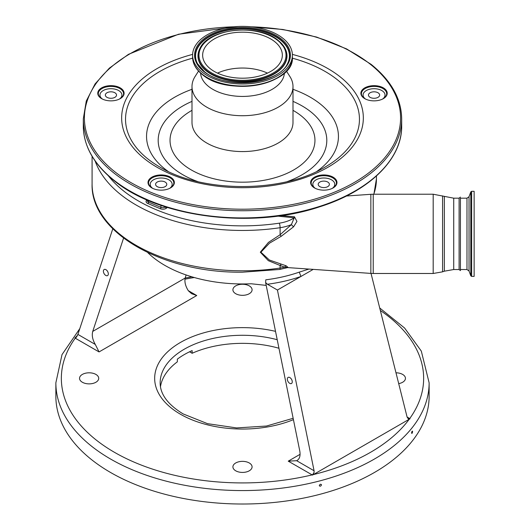 <?xml version="1.0" encoding="UTF-8"?>
<svg xmlns="http://www.w3.org/2000/svg" width="530" height="530" viewBox="0 0 530 530"><rect width="100%" height="100%" fill="white"/><g stroke="black" fill="none" stroke-linecap="round" stroke-linejoin="round"><path stroke-width="0.79" d="M471.627 191.31L471.627 276.395L474.138 276.395L474.138 191.31L471.627 191.31L470.799 191.893L470.799 275.819L469.037 270.982L466.976 269.531L466.976 198.174L469.037 196.729L469.037 270.982M466.976 198.174L460.418 198.174L460.418 270.611L460.418 269.531L466.976 269.531M460.418 270.611L459.099 269.531L459.099 198.174L453.726 198.174L433.189 194.225L373.226 194.225L370.854 194.305L370.854 273.407L373.226 273.487L373.226 194.225M281.278 215.597L294.461 216.79L296.933 221.434L293.567 226.814L281.165 236.334L269.452 243.19L260.919 252.187L269.359 260.011L286.134 265.795L288.101 267.458M286.134 265.795A3.293 1.895 107.6 0 0 284.623 267.16L280.112 265.484L280.112 268.041A32.933 19.014 0 0 0 284.623 267.16L287.83 267.431M281.165 264.318A3.293 1.504 107.4 0 0 280.112 265.484L268.346 260.674L260.303 252.201L268.445 242.409L280.112 234.737L291.387 224.607A3.293 0.338 -136.7 0 0 293.567 226.814M119.402 99.084A10.978 6.34 0 0 0 121.913 95.049A10.978 6.34 0 0 0 110.936 88.709A10.978 6.34 0 0 0 99.958 95.049A10.978 6.34 0 0 0 102.469 99.084M169.653 188.375A10.978 6.34 0 0 0 172.164 184.341A10.978 6.34 0 0 0 161.186 178A10.978 6.34 0 0 0 150.209 184.341A10.978 6.34 0 0 0 152.72 188.375M332.27 188.375A10.978 6.34 0 0 0 334.781 184.341A10.978 6.34 0 0 0 323.803 178A10.978 6.34 0 0 0 312.826 184.341A10.978 6.34 0 0 0 315.33 188.375M382.521 99.084A10.978 6.34 0 0 0 385.032 95.049A10.978 6.34 0 0 0 374.054 88.709A10.978 6.34 0 0 0 363.076 95.049A10.978 6.34 0 0 0 365.587 99.084M170.302 188.037A12.627 7.287 0 0 0 173.814 182.996A12.627 7.287 0 0 0 171.402 178.709A12.627 7.287 0 0 0 157.284 176.066A12.627 7.287 0 0 0 148.559 182.996A12.627 7.287 0 0 0 150.97 187.282A12.627 7.287 0 0 0 152.07 188.037M120.052 98.746A12.627 7.287 0 0 0 123.563 93.704A12.627 7.287 0 0 0 121.151 89.424A12.627 7.287 0 0 0 107.034 86.774A12.627 7.287 0 0 0 98.308 93.704A12.627 7.287 0 0 0 100.72 97.99A12.627 7.287 0 0 0 101.82 98.746M383.17 98.746A12.627 7.287 0 0 0 386.675 93.704A12.627 7.287 0 0 0 384.27 89.424A12.627 7.287 0 0 0 370.152 86.774A12.627 7.287 0 0 0 361.427 93.704A12.627 7.287 0 0 0 363.838 97.99A12.627 7.287 0 0 0 364.938 98.746M332.919 188.037A12.627 7.287 0 0 0 336.424 182.996A12.627 7.287 0 0 0 334.013 178.709A12.627 7.287 0 0 0 319.901 176.066A12.627 7.287 0 0 0 311.176 182.996A12.627 7.287 0 0 0 313.588 187.282A12.627 7.287 0 0 0 314.688 188.037M171.846 178.08A13.177 7.606 0 0 0 153.442 176.397A13.177 7.606 0 0 0 150.527 187.017A13.177 7.606 0 0 0 151.871 187.925A13.177 7.606 0 0 0 170.501 187.925A13.177 7.606 0 0 0 171.846 178.08M121.595 88.788A13.177 7.606 0 0 0 103.191 87.105A13.177 7.606 0 0 0 100.276 97.725A13.177 7.606 0 0 0 101.621 98.633A13.177 7.606 0 0 0 120.25 98.633A13.177 7.606 0 0 0 121.595 88.788M384.714 88.788A13.177 7.606 0 0 0 366.309 87.105A13.177 7.606 0 0 0 363.394 97.725A13.177 7.606 0 0 0 364.739 98.633A13.177 7.606 0 0 0 383.369 98.633A13.177 7.606 0 0 0 384.714 88.788M334.463 178.08A13.177 7.606 0 0 0 316.059 176.397A13.177 7.606 0 0 0 313.144 187.017A13.177 7.606 0 0 0 314.489 187.925A13.177 7.606 0 0 0 333.118 187.925A13.177 7.606 0 0 0 334.463 178.08M198.551 71.066L195.086 76.512A50.502 29.157 0 0 0 191.993 86.562A50.502 29.157 0 0 0 201.638 103.701A50.502 29.157 0 0 0 258.097 114.294A50.502 29.157 0 0 0 292.997 86.562A50.502 29.157 0 0 0 289.897 76.512L286.432 71.066M200.585 73.074A41.936 24.214 0 0 0 208.568 86.45A41.936 24.214 0 0 0 254.751 95.374A41.936 24.214 0 0 0 284.405 73.074M202.129 72.12A49.899 28.805 0 0 0 257.911 82.587A49.899 28.805 0 0 0 292.394 55.186A49.899 28.805 0 0 0 282.861 38.259A49.899 28.805 0 0 0 227.072 27.792A49.899 28.805 0 0 0 192.595 55.186A49.899 28.805 0 0 0 202.129 72.12M210.251 68.715A39.849 23.009 0 0 0 254.811 77.069A39.849 23.009 0 0 0 282.344 55.186A39.849 23.009 0 0 0 274.732 41.665A39.849 23.009 0 0 0 230.179 33.304A39.849 23.009 0 0 0 202.645 55.186A39.849 23.009 0 0 0 210.251 68.715M267.471 73.12A39.849 23.009 0 0 0 217.519 73.12M374.054 98.282A5.598 3.233 0 0 0 379.652 95.049A5.598 3.233 0 0 0 374.054 91.816A5.598 3.233 0 0 0 368.456 95.049A5.598 3.233 0 0 0 374.054 98.282M323.803 187.574A5.598 3.233 0 0 0 329.402 184.341A5.598 3.233 0 0 0 323.803 181.108A5.598 3.233 0 0 0 318.205 184.341A5.598 3.233 0 0 0 323.803 187.574M161.186 187.574A5.598 3.233 0 0 0 166.784 184.341A5.598 3.233 0 0 0 161.186 181.108A5.598 3.233 0 0 0 155.588 184.341A5.598 3.233 0 0 0 161.186 187.574M110.936 98.282A5.598 3.233 0 0 0 116.534 95.049A5.598 3.233 0 0 0 110.936 91.816A5.598 3.233 0 0 0 105.337 95.049A5.598 3.233 0 0 0 110.936 98.282M108.319 175.761A147.115 84.932 0 0 0 242.495 225.866A147.115 84.932 0 0 0 279.29 223.17A29.64 17.112 0 0 0 294.229 217.837L291.387 224.607A32.933 19.014 180 0 1 280.112 227.701L280.112 234.737L281.165 236.334M294.461 216.79A3.293 0.444 95.5 0 1 294.229 217.837L277.64 216.101M266.206 285.392L251.174 283.762A109.783 63.381 180 0 1 164.863 265.391A109.783 63.381 180 0 1 147.737 252.585M313.23 269.373L277.428 290.043L267.405 284.252L265.629 282.57L265.775 279.827A109.783 63.381 0 0 0 299.264 272.135L308.937 269.074M312.501 475.085L288.247 461.153L296.661 460.709L314.071 470.759L314.104 472.336L312.501 475.085L410.041 418.773L408.233 418.746L407.1 417.05L371.026 273.414M314.071 470.759L277.428 290.043M407.08 416.964L410.041 418.773M411.591 432.904C411.929 433.752 412.26 433.328 412.592 431.645C412.26 430.804 411.929 431.221 411.591 432.904L411.783 433.434M412.592 431.645L412.4 431.115M319.305 485.507C320.027 486.58 320.756 486.388 321.485 484.93C320.756 483.863 320.034 484.056 319.305 485.507L319.451 485.964M321.485 484.93L321.332 484.473M110.525 472.462A186.633 107.749 0 0 0 313.919 495.815A186.633 107.749 0 0 0 429.128 396.268L429.128 382.819A186.633 107.749 180 0 1 313.919 482.373A186.633 107.749 180 0 1 110.525 459.013A186.633 107.749 180 0 1 55.862 382.819L55.862 396.268A186.633 107.749 0 0 0 110.525 472.462M278.952 348.263A82.335 47.541 180 0 0 192.138 353.278L192.138 350.588A82.335 47.541 0 0 0 177.351 359.128L177.351 361.818A82.335 47.541 180 0 0 160.477 386.708M192.138 353.278L189.561 351.787M395.99 372.802A9.586 5.532 180 0 1 402.641 374.425A9.586 5.532 180 0 1 405.45 378.341A9.586 5.532 180 0 1 398.706 383.627M235.718 293.706A9.586 5.532 180 0 1 232.909 289.791A9.586 5.532 180 0 1 238.825 284.676A9.586 5.532 180 0 1 249.272 285.875A9.586 5.532 180 0 1 252.081 289.791A9.586 5.532 180 0 1 246.165 294.905A9.586 5.532 180 0 1 235.718 293.706M82.349 382.249A9.586 5.532 180 0 1 79.54 378.341A9.586 5.532 180 0 1 85.456 373.226A9.586 5.532 180 0 1 95.903 374.425A9.586 5.532 180 0 1 98.712 378.341A9.586 5.532 180 0 1 92.796 383.455A9.586 5.532 180 0 1 82.349 382.249M235.718 470.799A9.586 5.532 180 0 1 232.909 466.884A9.586 5.532 180 0 1 238.825 461.776A9.586 5.532 180 0 1 249.272 462.975A9.586 5.532 180 0 1 252.081 466.884A9.586 5.532 180 0 1 246.165 471.998A9.586 5.532 180 0 1 235.718 470.799M77.281 335.609L77.89 334.404L95.301 344.454L99.057 351.927L75.24 338.173L74.949 337.935L77.281 335.609A3.293 1.901 -60 0 1 75.24 338.173A181.147 104.582 0 0 0 114.407 452.289A181.147 104.582 0 0 0 312.064 474.9A3.293 1.901 120 0 0 314.104 472.336M380.335 310.481A181.147 104.582 0 0 1 409.75 418.508A3.293 1.901 -60 0 1 408.16 418.7M188.249 290.625L196.743 295.528L191.595 293.673L188.329 290.745C185.407 286.034 184.367 281.794 185.215 278.025L186.083 274.951M265.629 282.57L299.775 450.937C300.616 455.939 299.582 459.192 296.661 460.709L297.178 460.451M289.724 383.342A3.485 2.067 -118.6 0 0 291.467 383.515A3.485 2.067 -118.6 0 0 292.11 380.692A3.485 2.067 -118.6 0 0 289.864 377.572A3.485 2.067 -118.6 0 0 288.128 377.393A3.485 2.067 -118.6 0 0 287.485 380.222A3.485 2.067 -118.6 0 0 289.724 383.342M77.89 334.404L112.791 228.788M95.301 344.454C92.531 339.657 91.683 335.311 92.743 331.409L123.57 238.122M105.788 275.441A3.485 2.067 -118.6 0 0 107.524 275.62A3.485 2.067 -118.6 0 0 108.166 272.791A3.485 2.067 -118.6 0 0 105.927 269.671A3.485 2.067 -118.6 0 0 104.191 269.498A3.485 2.067 -118.6 0 0 103.542 272.327A3.485 2.067 -118.6 0 0 105.788 275.441M299.264 272.135L300.967 276.455A113.076 65.283 180 0 1 267.405 284.252M459.099 269.531L453.726 269.531L453.726 198.174M453.726 269.531L444.339 271.188L444.339 196.517M444.339 271.188L442.576 271.83L442.576 195.875M442.576 271.83L433.189 273.487L433.189 194.225M92.087 156.304L92.087 183.963A150.407 86.834 0 0 0 242.495 270.797A150.407 86.834 0 0 0 280.112 268.041A3.293 0.676 81.5 0 1 279.774 269.452L287.942 267.504M279.29 223.17A3.293 0.676 81.5 0 1 280.112 227.701A150.407 86.834 180 0 1 242.495 230.457A150.407 86.834 180 0 1 95.122 160.974M147.161 200.009L147.161 200.559A3.293 1.901 0 0 0 148.519 202.102L160.948 207.316L160.948 205.362M148.519 200.592L148.519 202.102A1.1 0.53 -67.2 0 1 147.87 203.507A4.392 2.537 180 0 1 146.903 199.969L146.956 199.923M160.305 208.727A1.1 0.53 -67.2 0 0 160.948 207.316A3.293 1.901 0 0 0 162.889 207.68A3.293 1.901 0 0 0 165.552 206.892L165.552 206.892A1.1 0.722 -128.5 0 0 166.44 208.164A4.392 2.537 180 0 1 162.889 209.211A4.392 2.537 180 0 1 160.305 208.727L147.87 203.507M167.334 207.449L166.44 208.164M113.711 180.028A159.185 91.909 0 0 0 291.685 213.411A159.185 91.909 0 0 0 401.68 126.007C402.177 159.212 369.357 191.237 319.57 206.846C252.24 229.497 158.523 217.552 113.917 180.511C93.81 164.307 83.608 146.134 83.309 126.007A159.185 91.909 0 0 0 113.711 180.028M237.97 26.5L178.55 34.225L128.485 54.325L109.326 68.171L95.075 83.925L86.284 101.025L83.309 118.833A159.185 91.909 0 0 0 113.711 172.853A159.185 91.909 0 0 0 291.685 206.243A159.185 91.909 0 0 0 401.68 118.833C401.376 98.699 391.173 80.534 371.073 64.322L346.527 48.879L316.609 37.067L282.854 29.475L247.02 26.5M234.081 26.791A158.092 91.273 0 0 0 99.772 78.678A158.092 91.273 0 0 0 114.599 171.588A158.092 91.273 0 0 0 335.417 191.781A158.092 91.273 0 0 0 370.391 64.289A158.092 91.273 0 0 0 250.902 26.791M192.615 54.391A120.84 69.768 0 0 0 144.73 158.947A120.84 69.768 0 0 0 313.522 174.377A120.84 69.768 0 0 0 340.26 76.93A120.84 69.768 0 0 0 292.375 54.391M192.622 58.167A116.958 67.529 0 0 0 147.87 158.94A116.958 67.529 0 0 0 159.788 166.996C202.314 193.039 282.675 193.039 325.201 166.996A116.958 67.529 0 0 0 337.12 79.56A116.958 67.529 0 0 0 292.361 58.167M191.993 89.312A95.943 55.392 0 0 0 164.876 168.971A95.943 55.392 0 0 0 167.93 171.269M317.053 171.269A95.943 55.392 0 0 0 320.113 103.847A95.943 55.392 0 0 0 292.997 89.312M287.286 181.578A84.303 48.667 0 0 0 310.693 111.737A84.303 48.667 0 0 0 292.997 101.376M191.993 101.376A84.303 48.667 0 0 0 174.297 168.957A84.303 48.667 0 0 0 197.703 181.578M191.993 110.346A72.458 41.83 0 0 0 183.877 164.936A72.458 41.83 0 0 0 285.087 174.191A72.458 41.83 0 0 0 301.113 115.759A72.458 41.83 0 0 0 292.997 110.346M191.993 86.562L191.993 122.417A50.502 29.157 0 0 0 201.638 139.556A50.502 29.157 0 0 0 258.097 150.149A50.502 29.157 0 0 0 292.997 122.417L292.997 86.562M202.593 74.611A49.316 28.474 0 0 0 285.59 71.716M202.129 74.127A49.899 28.805 0 0 0 257.911 84.595A49.899 28.805 0 0 0 292.394 57.2C294.74 84.687 227.555 97.03 202.288 74.518C195.941 69.417 192.708 63.64 192.595 57.2A49.899 28.805 0 0 0 202.129 74.127M203.725 71.451A47.919 27.666 0 0 0 270.658 77.572A47.919 27.666 0 0 0 281.264 38.928A47.919 27.666 0 0 0 214.325 32.807A47.919 27.666 0 0 0 203.725 71.451M197.452 63.6L204.275 71.484C224.581 89.59 278.7 84.257 287.538 63.6A47.11 27.196 0 0 0 280.608 39.644A47.11 27.196 0 0 0 221.46 31.297A47.11 27.196 0 0 0 197.452 63.6A47.11 27.196 0 0 0 204.116 71.404M287.459 63.746A46.945 27.103 0 0 0 280.469 40.028A46.945 27.103 0 0 0 221.659 31.674A46.945 27.103 0 0 0 197.531 63.746M200.015 48.283A44.507 25.698 0 0 0 199.936 48.435A44.507 25.698 0 0 0 206.488 71.066A44.507 25.698 0 0 0 262.363 78.95A44.507 25.698 0 0 0 285.047 48.435A44.507 25.698 0 0 0 284.968 48.283M285.047 48.435L278.257 40.446C258.912 23.472 208.986 28.189 200.095 48.131A44.341 25.599 0 0 0 206.62 70.682A44.341 25.599 0 0 0 262.29 78.539A44.341 25.599 0 0 0 284.895 48.131A44.341 25.599 0 0 0 278.369 40.585M207.276 69.96A43.533 25.135 0 0 0 268.081 75.518A43.533 25.135 0 0 0 277.713 40.419A43.533 25.135 0 0 0 216.909 34.854A43.533 25.135 0 0 0 207.276 69.96M373.776 194.225A133.938 77.327 0 0 0 376.433 178.888L376.433 175.98M313.31 474.595A181.147 104.582 0 0 0 409.22 419.223M277.216 339.717A82.335 47.541 0 0 0 160.153 382.819C160.133 394.168 167.791 404.536 183.135 413.923L207.535 423.669L236.625 427.922L266.484 426.034L293.15 418.289M293.428 419.647A87.828 50.708 180 0 1 180.392 414.195A87.828 50.708 180 0 1 169.295 350.317A87.828 50.708 180 0 1 275.52 331.356M77.632 335A181.147 104.582 0 0 0 76.035 337.093M194.305 277.528A181.147 104.582 0 0 0 184.983 279.164M196.743 295.528L99.057 351.927M288.247 461.153L300.093 454.316M92.743 331.409L185.215 278.025L191.92 276.832M471.627 276.395L470.799 275.819M469.037 196.729L470.799 191.893M460.418 197.1L459.099 198.174M433.189 273.487L373.226 273.487M287.691 267.59L370.854 273.407M279.774 269.452L242.495 272.188C162.743 273.261 90.451 232.306 92.087 183.963M121.913 95.049L121.913 97.308M172.164 184.341L172.164 186.593M334.781 184.341L334.781 186.593M385.032 95.049L385.032 97.308M401.68 126.007L401.68 118.833M292.394 57.2L292.394 55.186M192.595 57.2L192.595 55.186M83.309 126.007L83.309 118.833M363.076 95.049L363.076 97.308M312.826 184.341L312.826 186.593M150.209 184.341L150.209 186.593M99.958 95.049L99.958 97.308M376.433 178.888L373.895 194.225M346.415 196.014L370.854 194.305M429.128 382.819L421.31 351.092L404.589 328.01L379.705 307.99M79.791 328.64L62.01 354.616L55.862 382.819"/></g></svg>
